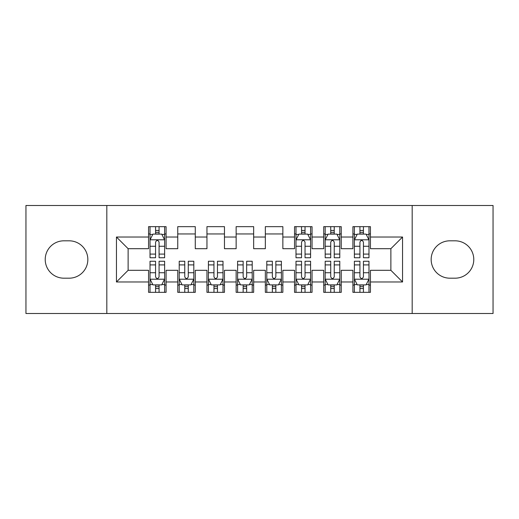 <?xml version="1.0" encoding="UTF-8"?>
<svg xmlns="http://www.w3.org/2000/svg" width="519" height="519" viewBox="0 0 519 519"><rect width="100%" height="100%" fill="white"/><g stroke="black" fill="none" stroke-linecap="round" stroke-linejoin="round"><path stroke-width="0.78" d="M412.183 313.508L493.05 313.508L493.05 205.492L412.183 205.492L412.183 313.508L106.817 313.508L106.817 205.492L25.95 205.492L25.95 313.508L106.817 313.508M412.183 205.492L106.817 205.492M116.451 281.979L116.451 237.021L148.564 237.021L148.564 248.698L128.128 248.698L128.128 270.302L116.451 281.979L148.564 281.979L148.564 292.34L166.08 292.34L166.08 281.979L177.758 281.979L177.758 292.34L195.274 292.34L195.274 281.979L206.951 281.979L206.951 292.34L224.468 292.34L224.468 281.979L236.145 281.979L236.145 292.34L253.661 292.34L253.661 281.979L265.339 281.979L265.339 292.34L282.855 292.34L282.855 281.979L294.533 281.979L294.533 292.34L312.049 292.34L312.049 281.979L323.726 281.979L323.726 292.34L341.243 292.34L341.243 281.979L352.92 281.979L352.92 292.34L370.436 292.34L370.436 270.302L390.872 270.302L390.872 248.698L370.436 248.698L370.436 237.021L402.549 237.021L402.549 281.979L370.436 281.979M370.436 237.021L370.436 226.654L352.92 226.654L352.92 237.021L341.243 237.021L341.243 226.654L323.726 226.654L323.726 237.021L312.049 237.021L312.049 226.654L294.533 226.654L294.533 237.021L282.855 237.021L282.855 226.654L265.339 226.654L265.339 237.021L253.661 237.021L253.661 226.654L236.145 226.654L236.145 237.021L224.468 237.021L224.468 226.654L206.951 226.654L206.951 237.021L195.274 237.021L195.274 226.66L177.758 226.66L177.758 237.021L166.08 237.021L166.08 226.66L148.564 226.66L148.564 237.021M341.243 281.979L341.243 270.302L352.92 270.302L352.92 281.979M402.549 237.021L390.872 248.698M312.049 281.979L312.049 270.302L323.726 270.302L323.726 281.979M352.92 237.021L352.92 248.698L341.243 248.698L341.243 237.021M282.855 281.979L282.855 270.302L294.533 270.302L294.533 281.979M323.726 237.021L323.726 248.698L312.049 248.698L312.049 237.021M253.661 281.979L253.661 270.302L265.339 270.302L265.339 281.979M294.533 237.021L294.533 248.698L282.855 248.698L282.855 237.021M224.468 281.979L224.468 270.302L236.145 270.302L236.145 281.979M265.339 237.021L265.339 248.698L253.661 248.698L253.661 237.021M195.274 281.979L195.274 270.302L206.951 270.302L206.951 281.979M236.145 237.021L236.145 248.698L224.468 248.698L224.468 237.021M166.08 281.979L166.08 270.302L177.758 270.302L177.758 281.979M206.951 237.021L206.951 248.698L195.274 248.698L195.274 237.021M128.128 270.302L148.564 270.302L148.564 281.979M177.758 237.021L177.758 248.698L166.08 248.698L166.08 237.021M352.92 233.952L354.38 233.952M368.977 233.952L370.436 233.952M323.726 233.952L325.186 233.952M339.783 233.952L341.243 233.952M294.533 233.952L295.992 233.952M310.589 233.952L312.049 233.952M265.339 233.952L282.855 233.952M236.145 233.952L253.661 233.952M206.951 233.952L224.468 233.952M177.758 233.952L195.274 233.952M148.564 233.952L150.023 233.952M164.62 233.952L166.08 233.952M148.564 285.048L150.023 285.048M164.62 285.048L166.08 285.048M177.758 285.041L179.217 285.041M193.814 285.041L195.274 285.041M206.951 285.041L208.411 285.041M223.008 285.041L224.468 285.041M236.145 285.041L237.605 285.041M252.202 285.041L253.661 285.041M265.339 285.041L266.798 285.041M281.395 285.041L282.855 285.041M294.533 285.041L295.992 285.041M310.589 285.041L312.049 285.041M323.726 285.041L325.186 285.041M339.783 285.041L341.243 285.041M352.92 285.041L354.38 285.041M368.977 285.041L370.436 285.041M116.451 237.021L128.128 248.698M390.872 270.302L402.549 281.979M63.902 240.816A18.684 18.684 0 0 0 45.218 259.5A18.684 18.684 0 0 0 63.902 278.184L69.157 278.184A18.684 18.684 0 0 0 87.841 259.5A18.684 18.684 0 0 0 69.157 240.816L63.902 240.816M455.098 278.184A18.684 18.684 0 0 0 473.782 259.5A18.684 18.684 0 0 0 455.098 240.816L449.843 240.816A18.684 18.684 0 0 0 431.159 259.5A18.684 18.684 0 0 0 449.843 278.184L455.098 278.184M159.073 230.455L155.57 230.455M164.62 254.089L159.073 254.089L159.073 257.748L164.62 257.748L164.62 239.94L161.701 234.101L152.943 234.101L150.023 239.94L150.023 257.748L155.57 257.748L155.57 254.089L150.023 254.089M150.023 239.94L150.023 226.66M164.62 239.94L164.62 226.66M155.57 234.101L155.57 226.66M159.073 226.66L159.073 234.101M159.073 254.089L159.073 242.133C157.906 239.882 156.738 239.882 155.57 242.133L155.57 254.089M159.073 233.959L155.57 233.959M155.57 288.545L159.073 288.545M150.023 264.911L155.57 264.911L155.57 261.252L150.023 261.252L150.023 279.06L152.943 284.899L161.701 284.899L164.62 279.06L164.62 261.252L159.073 261.252L159.073 264.911L164.62 264.911M164.62 279.06L164.62 292.34M150.023 279.06L150.023 292.34M159.073 284.899L159.073 292.34M155.57 292.34L155.57 284.899M155.57 264.911L155.57 276.867C156.738 279.118 157.906 279.118 159.073 276.867L159.073 264.911M155.57 285.041L159.073 285.041M184.764 288.545L188.267 288.545M179.217 264.911L184.764 264.911L184.764 261.252L179.217 261.252L179.217 279.06L182.137 284.899L190.895 284.899L193.814 279.06L193.814 261.252L188.267 261.252L188.267 264.911L193.814 264.911M193.814 279.06L193.814 292.34M179.217 279.06L179.217 292.34M188.267 284.899L188.267 292.34M184.764 292.34L184.764 284.899M184.764 264.911L184.764 276.867C185.932 279.118 187.1 279.118 188.267 276.867L188.267 264.911M184.764 285.041L188.267 285.041M213.958 288.545L217.461 288.545M208.411 264.911L213.958 264.911L213.958 261.252L208.411 261.252L208.411 279.06L211.33 284.899L220.088 284.899L223.008 279.06L223.008 261.252L217.461 261.252L217.461 264.911L223.008 264.911M223.008 279.06L223.008 292.34M208.411 279.06L208.411 292.34M217.461 284.899L217.461 292.34M213.958 292.34L213.958 284.899M213.958 264.911L213.958 276.867C215.126 279.118 216.293 279.118 217.461 276.867L217.461 264.911M213.958 285.041L217.461 285.041M243.152 288.545L246.655 288.545M237.605 264.911L243.152 264.911L243.152 261.252L237.605 261.252L237.605 279.06L240.524 284.899L249.282 284.899L252.202 279.06L252.202 261.252L246.655 261.252L246.655 264.911L252.202 264.911M252.202 279.06L252.202 292.34M237.605 279.06L237.605 292.34M246.655 284.899L246.655 292.34M243.152 292.34L243.152 284.899M243.152 264.911L243.152 276.867C244.319 279.118 245.487 279.118 246.655 276.867L246.655 264.911M243.152 285.041L246.655 285.041M272.345 288.545L275.849 288.545M266.798 264.911L272.345 264.911L272.345 261.252L266.798 261.252L266.798 279.06L269.718 284.899L278.476 284.899L281.395 279.06L281.395 261.252L275.849 261.252L275.849 264.911L281.395 264.911M281.395 279.06L281.395 292.34M266.798 279.06L266.798 292.34M275.849 284.899L275.849 292.34M272.345 292.34L272.345 284.899M272.345 264.911L272.345 276.867C273.513 279.118 274.681 279.118 275.849 276.867L275.849 264.911M272.345 285.041L275.849 285.041M305.042 230.455L301.539 230.455M310.589 254.089L305.042 254.089L305.042 257.748L310.589 257.748L310.589 239.94L307.67 234.101L298.912 234.101L295.992 239.94L295.992 257.748L301.539 257.748L301.539 254.089L295.992 254.089M295.992 239.94L295.992 226.66M310.589 239.94L310.589 226.66M301.539 234.101L301.539 226.66M305.042 226.66L305.042 234.101M305.042 254.089L305.042 242.133C303.875 239.882 302.707 239.882 301.539 242.133L301.539 254.089M305.042 233.959L301.539 233.959M301.539 288.545L305.042 288.545M295.992 264.911L301.539 264.911L301.539 261.252L295.992 261.252L295.992 279.06L298.912 284.899L307.67 284.899L310.589 279.06L310.589 261.252L305.042 261.252L305.042 264.911L310.589 264.911M310.589 279.06L310.589 292.34M295.992 279.06L295.992 292.34M305.042 284.899L305.042 292.34M301.539 292.34L301.539 284.899M301.539 264.911L301.539 276.867C302.707 279.118 303.875 279.118 305.042 276.867L305.042 264.911M301.539 285.041L305.042 285.041M334.236 230.455L330.733 230.455M339.783 254.089L334.236 254.089L334.236 257.748L339.783 257.748L339.783 239.94L336.863 234.101L328.105 234.101L325.186 239.94L325.186 257.748L330.733 257.748L330.733 254.089L325.186 254.089M325.186 239.94L325.186 226.66M339.783 239.94L339.783 226.66M330.733 234.101L330.733 226.66M334.236 226.66L334.236 234.101M334.236 254.089L334.236 242.133C333.068 239.882 331.901 239.882 330.733 242.133L330.733 254.089M334.236 233.959L330.733 233.959M330.733 288.545L334.236 288.545M325.186 264.911L330.733 264.911L330.733 261.252L325.186 261.252L325.186 279.06L328.105 284.899L336.863 284.899L339.783 279.06L339.783 261.252L334.236 261.252L334.236 264.911L339.783 264.911M339.783 279.06L339.783 292.34M325.186 279.06L325.186 292.34M334.236 284.899L334.236 292.34M330.733 292.34L330.733 284.899M330.733 264.911L330.733 276.867C331.901 279.118 333.068 279.118 334.236 276.867L334.236 264.911M330.733 285.041L334.236 285.041M363.43 230.455L359.926 230.455M368.977 254.089L363.43 254.089L363.43 257.748L368.977 257.748L368.977 239.94L366.057 234.101L357.299 234.101L354.38 239.94L354.38 257.748L359.926 257.748L359.926 254.089L354.38 254.089M354.38 239.94L354.38 226.66M368.977 239.94L368.977 226.66M359.926 234.101L359.926 226.66M363.43 226.66L363.43 234.101M363.43 254.089L363.43 242.133C362.262 239.882 361.094 239.882 359.926 242.133L359.926 254.089M363.43 233.959L359.926 233.959M359.926 288.545L363.43 288.545M354.38 264.911L359.926 264.911L359.926 261.252L354.38 261.252L354.38 279.06L357.299 284.899L366.057 284.899L368.977 279.06L368.977 261.252L363.43 261.252L363.43 264.911L368.977 264.911M368.977 279.06L368.977 292.34M354.38 279.06L354.38 292.34M363.43 284.899L363.43 292.34M359.926 292.34L359.926 284.899M359.926 264.911L359.926 276.867C361.094 279.118 362.262 279.118 363.43 276.867L363.43 264.911M359.926 285.041L363.43 285.041M164.549 239.797L150.095 239.797M150.023 234.452L152.768 234.452M161.876 234.452L164.62 234.452M155.57 246.266L150.023 246.266M164.62 246.266L159.073 246.266M159.073 232.311L155.57 232.311M150.095 279.203L164.549 279.203M164.62 284.548L161.876 284.548M152.768 284.548L150.023 284.548M159.073 272.735L164.62 272.735M150.023 272.735L155.57 272.735M155.57 286.689L159.073 286.689M179.289 279.203L193.743 279.203M193.814 284.548L191.07 284.548M181.961 284.548L179.217 284.548M188.267 272.735L193.814 272.735M179.217 272.735L184.764 272.735M184.764 286.689L188.267 286.689M208.482 279.203L222.936 279.203M223.008 284.548L220.264 284.548M211.155 284.548L208.411 284.548M217.461 272.735L223.008 272.735M208.411 272.735L213.958 272.735M213.958 286.689L217.461 286.689M237.676 279.203L252.13 279.203M252.202 284.548L249.457 284.548M240.349 284.548L237.605 284.548M246.655 272.735L252.202 272.735M237.605 272.735L243.152 272.735M243.152 286.689L246.655 286.689M266.87 279.203L281.324 279.203M281.395 284.548L278.651 284.548M269.543 284.548L266.798 284.548M275.849 272.735L281.395 272.735M266.798 272.735L272.345 272.735M272.345 286.689L275.849 286.689M310.518 239.797L296.064 239.797M295.992 234.452L298.736 234.452M307.845 234.452L310.589 234.452M301.539 246.266L295.992 246.266M310.589 246.266L305.042 246.266M305.042 232.311L301.539 232.311M296.064 279.203L310.518 279.203M310.589 284.548L307.845 284.548M298.736 284.548L295.992 284.548M305.042 272.735L310.589 272.735M295.992 272.735L301.539 272.735M301.539 286.689L305.042 286.689M339.711 239.797L325.257 239.797M325.186 234.452L327.93 234.452M337.039 234.452L339.783 234.452M330.733 246.266L325.186 246.266M339.783 246.266L334.236 246.266M334.236 232.311L330.733 232.311M325.257 279.203L339.711 279.203M339.783 284.548L337.039 284.548M327.93 284.548L325.186 284.548M334.236 272.735L339.783 272.735M325.186 272.735L330.733 272.735M330.733 286.689L334.236 286.689M368.905 239.797L354.451 239.797M354.38 234.452L357.124 234.452M366.232 234.452L368.977 234.452M359.926 246.266L354.38 246.266M368.977 246.266L363.43 246.266M363.43 232.311L359.926 232.311M354.451 279.203L368.905 279.203M368.977 284.548L366.232 284.548M357.124 284.548L354.38 284.548M363.43 272.735L368.977 272.735M354.38 272.735L359.926 272.735M359.926 286.689L363.43 286.689"/></g></svg>
